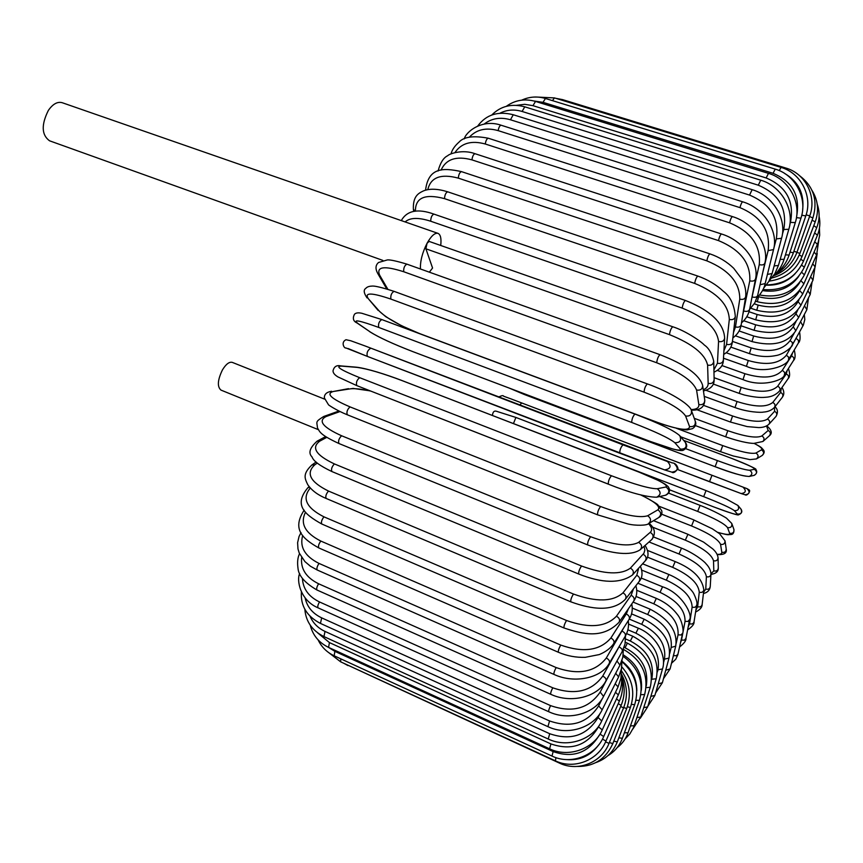 <?xml version="1.0" encoding="UTF-8"?>
<svg xmlns="http://www.w3.org/2000/svg" width="863" height="863" viewBox="0 0 863 863"><rect width="100%" height="100%" fill="white"/><g stroke="black" fill="none" stroke-linecap="round" stroke-linejoin="round"><path stroke-width="1.29" d="M324.52 399.105L232.298 362.384C229.256 361.608 225.977 364.121 222.438 369.914C217.573 380 217.088 386.732 220.971 390.098L318.328 429.655M440.723 245.48C441.5 238.598 440.594 234.563 437.994 233.355L62.179 102.697C57.443 101.424 52.837 103.992 48.36 110.41C41.154 124.811 41.543 134.93 49.525 140.788L382.827 260.399M437.994 233.355C434.823 232.654 431.166 235.977 427.034 243.312C422.341 252.6 420.141 261.165 420.432 268.986M703.259 389.72C706.56 388.447 708.199 386.333 708.156 383.377L707.606 365.114C705.017 353.959 692.299 343.798 669.461 334.628L425.901 248.803L432.568 268.015L429.353 272.179M425.901 248.803L427.034 243.312L429.127 241.413L672.719 326.753C671.112 328.188 670.022 330.82 669.461 334.628M621.608 677.207C623.442 685.373 622.698 693.345 619.364 701.112L603.679 736.571L600.012 734.057M553.151 751.576L551.996 756.064L334.154 655.794L334.887 651.36L553.151 751.576C572.773 758.426 588.091 753.054 599.105 735.449M328.447 647.336L334.887 651.36M619.364 701.112L616.495 698.911M555.977 757.628L555.341 760.81C573.809 769.872 598.199 760.454 605.955 741.047L602.46 739.073M566.441 759.58C579.85 760.702 590.605 755.794 598.685 744.866M555.341 760.81L340.658 661.835L340.799 658.847M605.955 741.047L621.123 705.405L618.242 703.636M559.472 762.439L559.548 763.151C578.544 772.245 602.018 762.04 609.019 743.377L605.589 741.867M559.548 763.151L347.681 665.082M609.019 743.377L623.582 707.865L620.659 706.495M577.66 766.452C594.089 766.56 605.804 758.944 612.816 743.636L609.375 742.525M612.816 743.636L626.7 708.523L623.722 707.531M595.826 762.601C605.977 759.062 613.129 752.158 617.293 741.889L613.798 741.144M617.293 741.889L630.411 707.444L627.325 706.786M607.951 755.6C614.704 751.608 619.515 745.826 622.385 738.253L618.836 737.854M622.385 738.253L634.672 704.693L631.425 704.348M617.131 747.66C622.191 743.895 625.826 738.944 628.027 732.816L624.402 732.741M636.818 690.778C636.797 678.739 631.889 668.922 622.083 661.328M628.027 732.816L639.429 700.368L635.966 700.281M625.157 738.89L629.871 733.917L633.323 727.908L634.154 725.707L630.443 725.923M641.328 690.26C642.881 675.254 636.84 663.442 623.226 654.823M634.154 725.707L644.65 694.542L640.885 694.683M632.773 729.116L640.713 717.024L636.916 717.52M646.258 686.074C648.771 669.31 641.694 656.527 625.039 647.735L624.089 647.326M640.713 717.024L650.26 687.304L646.128 687.638M650.26 687.304C654.262 668.361 646.646 653.647 627.423 643.151L625.039 647.735M640.292 718.243L647.638 706.894L643.722 707.628M651.63 679.71L651.759 679.257C654.693 662.892 647.552 650.152 630.335 641.015L625.589 638.987M647.638 706.894L656.214 678.75L651.759 679.257M656.214 678.75C659.731 660.788 651.921 646.614 632.762 636.225L630.335 641.015M647.843 706.236L654.888 695.416L650.842 696.387M657.358 671.986L657.994 669.764C660.4 654.327 653.043 642.137 635.902 633.183L627.876 629.785M654.888 695.416L662.482 668.976L657.994 669.764M662.482 668.976C667.218 655.308 655.47 634.866 638.361 628.21L635.902 633.183M655.567 693.021L662.385 682.709L658.199 683.884M663.399 663.205L664.478 659.127C666.365 644.683 658.771 633.086 641.694 624.316L629.278 619.095M662.385 682.709L668.998 658.081L664.478 659.127M668.998 658.081C671.554 642.309 663.28 629.343 644.186 619.181L641.694 624.316M663.474 678.674L670.109 668.89L665.729 670.249M669.699 653.539L671.177 647.455C672.525 634.057 664.693 623.075 647.682 614.51L632.255 608.059M670.109 668.89L675.718 646.15L671.177 647.455M675.718 646.15C677.8 631.565 669.289 619.246 650.184 609.213L647.682 614.51M671.479 663.313L675.718 659.278L677.789 654.866L677.984 654.046L676.365 655.761L673.496 655.6L674.381 651.543M672.935 657.433L673.496 655.6M676.171 643.388L678.048 634.834C678.857 622.525 670.778 612.191 653.809 603.82L636.031 596.441M677.984 654.046L682.601 633.28L680.961 634.985L678.048 634.834M682.601 633.28C683.949 632.018 682.406 620.314 677.282 614.37C672.072 607.498 665.082 602.169 656.322 598.383L653.809 603.82M679.548 647.023C684.165 643.377 686.312 640.465 685.988 638.296L684.381 640.163L681.49 640.087L685.049 621.36C685.308 610.184 676.98 600.508 660.044 592.352L637.833 583.205M680.465 642.881L681.49 640.087M685.988 638.296L689.613 619.548L687.984 621.436L685.049 621.36M689.613 619.548C692.967 614.445 681.468 592.881 662.557 586.786L660.044 592.352M687.606 629.914C692.234 626.754 694.381 624.035 694.057 621.727C693.442 623.744 691.943 624.424 689.559 623.766L692.126 607.12C691.856 597.11 683.259 588.124 666.344 580.163L641.705 570.098M688.167 627.013L689.559 623.766M694.057 621.727L696.7 605.06C696.074 607.088 694.553 607.779 692.126 607.12M696.7 605.06C697.531 603.453 696.614 599.785 693.949 594.057C692.471 590.583 683.453 580.648 668.857 574.488L666.344 580.163M695.589 612.061C700.044 609.774 702.234 607.239 702.158 604.434C701.597 606.592 700.098 607.358 697.66 606.732L699.257 592.212C698.447 583.388 689.591 575.103 672.687 567.358L647.455 557.142M695.902 610.119L697.66 606.732M702.158 604.434L703.841 589.893C703.269 592.072 701.738 592.849 699.257 592.212M703.841 589.893C702.277 578.242 692.73 568.803 675.19 561.576L672.687 567.358M703.421 593.539C707.563 592.536 709.85 590.184 710.249 586.484C709.785 588.814 708.286 589.677 705.761 589.073L706.398 576.721C705.06 569.116 695.934 561.543 679.019 554.003L649.019 541.964M703.55 592.352L705.761 589.073M710.249 586.484L710.972 574.1C710.486 576.452 708.965 577.325 706.398 576.721M710.972 574.1C710.788 570.4 709.127 566.948 705.966 563.733C704.952 561.986 694.542 553.302 681.5 548.134L679.019 554.003M710.983 573.766L713.82 570.896L713.507 560.734C711.651 554.359 702.255 547.509 685.319 540.173L652.417 527.099M687.865 534.434L685.319 540.173M653.539 520.669L687.779 534.229L703.561 542.083L712.709 548.868C715.891 551.705 717.682 554.672 718.059 557.746C717.725 560.314 716.214 561.306 713.507 560.734M718.07 558.005L718.286 567.962C717.962 570.475 716.473 571.457 713.82 570.896M725.082 541.177L726.193 548.879C726.128 551.662 724.661 552.795 721.802 552.277L720.562 544.337C718.189 539.213 708.512 533.086 691.554 525.955L661.597 514.165M717.088 554.316C720.4 554.488 721.975 553.809 721.802 552.277M694.057 520.076L712.299 528.782L719.645 533.776L725.039 540.874C724.974 543.701 723.474 544.855 720.562 544.337M659.17 506.301L693.992 519.958L691.554 525.955M731.9 523.787L733.841 529.235C734.273 532.363 732.881 533.722 729.667 533.323L727.52 527.606C724.629 523.744 714.683 518.35 697.682 511.425L659.58 496.559M717.746 532.331C726.01 534.747 729.99 535.082 729.667 533.323M700.141 505.438L700.087 505.373C713.798 510.562 727.067 518.221 726.775 518.436L731.781 523.453C732.223 526.635 730.799 528.016 727.52 527.606M668.814 493.226L700.087 505.373L697.682 511.425M738.167 505.729L740.939 509.051C742.407 512.546 741.22 514.229 737.39 514.1C737.315 515.287 729.375 512.87 713.572 506.851L669.71 489.86L713.625 506.872M737.39 514.1L734.359 510.637C730.961 508.037 720.745 503.377 703.679 496.656L499.904 418.372M513.593 423.248L515.891 417.444L706.01 490.572M706.074 490.594L726.344 499.03L737.973 505.491C739.462 509.051 738.253 510.767 734.359 510.637M492.449 415.491C492.762 412.136 493.981 410.691 496.106 411.166L515.891 417.444L706.053 490.572L703.679 496.656M511.597 399.116L724.046 479.85C752.234 490.734 746.376 488.167 748.642 489.688C751.705 490.313 746.883 496.635 745.114 494.779C749.602 494.1 750.292 492.104 747.185 488.792M711.846 475.621L709.515 481.727L677.8 469.601L741.026 493.507M743.323 487.466C746.495 490.853 745.783 492.881 741.209 493.571L745.114 494.779M521.489 403.15L520.022 404.801M511.565 399.094L503.614 396.214C503.312 395.297 501.813 395.502 499.105 396.818M732.04 458.533L683.701 440.4M685.729 448.663L717.401 460.594C734.618 466.926 745.395 470.141 749.731 470.249L754.445 469.299C755.265 468.167 747.768 464.574 731.975 458.512C749.3 465.47 757.239 469.148 755.848 469.537C757.412 471.619 756.894 473.55 754.305 475.319M754.445 469.299C757.336 471.63 757.185 473.658 753.971 475.394L749.559 476.387M715.093 466.689L524.618 394.607L715.168 466.71C732.374 473.053 743.151 476.247 747.509 476.29M749.731 470.249C752.676 472.611 752.514 474.682 749.246 476.462C742.299 476.074 730.929 472.827 715.125 466.71L717.401 460.594M524.294 393.798L524.553 394.596L509.213 388.091M676.463 428.339L722.73 445.599C740.044 451.737 751.101 454.218 755.912 453.053L761.457 449.839C762.838 448.782 760.4 446.635 754.154 443.409M761.457 449.839C764.089 451.608 764.262 453.528 761.975 455.599L756.743 458.738M755.912 453.053C758.588 454.855 758.76 456.818 756.441 458.922L749.99 459.634L733.237 455.977L720.594 451.694M722.73 445.599L720.508 451.705L680.691 436.797M694.23 418.307L727.8 430.702C745.211 436.667 756.56 438.415 761.824 435.966L768.178 430.486L766.527 425.998M768.178 430.486C770.627 431.975 770.983 433.776 769.257 435.891L763.151 441.273M761.824 435.966C764.316 437.487 764.683 439.321 762.924 441.478L753.852 443.399C752.223 443.431 743.55 442.999 725.632 436.797L727.8 430.702M703.744 405.437L732.579 415.988C750.109 421.77 761.738 422.805 767.444 419.084L774.575 411.327L774.532 407.314M774.575 411.327C776.916 412.654 777.39 414.359 775.999 416.451C778.21 412.492 777.865 409.256 774.974 406.743M767.444 419.084C769.818 420.432 770.303 422.169 768.89 424.294L775.999 416.451M732.579 415.988L730.465 422.05L747.164 426.592L758.631 427.573C762.978 427.584 766.398 426.495 768.89 424.294M705.934 390.27L737.045 401.532C754.704 407.153 766.603 407.465 772.741 402.471L780.616 392.46L781.252 388.566M780.616 392.46C782.892 393.679 783.442 395.308 782.288 397.347C784.402 394.488 784.305 391.209 781.997 387.487M772.741 402.471C775.05 403.722 775.61 405.373 774.435 407.444L782.288 397.347M737.045 401.532L734.996 407.552C747.757 412.244 761.166 412.73 763.356 412.093C767.984 411.802 771.673 410.259 774.435 407.444M714.089 377.703L741.166 387.411C758.955 392.881 771.134 392.482 777.682 386.236L786.279 373.97L787.272 370.313M786.279 373.97C788.512 375.114 789.127 376.678 788.135 378.641C790.023 376.797 790.109 373.42 788.404 368.533M777.682 386.236C779.947 387.411 780.573 388.986 779.569 390.982L788.135 378.641M741.166 387.411L739.192 393.377L744.413 395.027C753.431 397.099 760.422 397.843 765.395 397.282C771.134 397.056 775.869 394.963 779.569 390.982M721.867 365.534L744.909 373.711C762.849 379.03 775.287 377.94 782.234 370.454L791.522 355.955L792.655 352.687M791.522 355.955C793.733 357.045 794.402 358.544 793.55 360.443C795.33 358.879 795.567 355.394 794.262 349.979M782.234 370.454C784.467 371.565 785.157 373.086 784.294 375.006L793.55 360.443M744.909 373.711L743.011 379.612C762.363 387.897 784.381 379.774 784.294 375.006M726.182 352.751L748.264 360.518C766.355 365.707 779.052 363.938 786.366 355.222L797.38 335.88M796.301 338.512L798.523 340.367L798.491 342.816C800.152 341.457 800.508 337.832 799.559 331.942M786.366 355.222L788.609 357.109L788.599 359.569L798.491 342.816M748.264 360.518L746.441 366.333C764.23 374.391 787.552 365.836 788.599 359.569M799.321 324.035L801.285 320.281M800.605 321.737L802.935 325.858L803.334 325.114L804.812 319.59L804.305 314.542M732.46 341.392L751.188 347.918C769.44 352.967 782.396 350.54 790.055 340.626L794.079 333.409M790.055 340.626L792.331 342.438L792.439 344.79L802.935 325.858M751.188 347.918L749.451 353.625C758.415 356.613 767.11 357.282 775.546 355.632C783.334 354.661 792.806 346.505 792.439 344.79M804.51 305.804L806.862 309.688L808.48 297.886M739.106 330.961L753.658 335.987C772.083 340.928 785.287 337.854 793.259 326.764L796.02 321.554M793.259 326.764L795.794 330.734L806.862 309.688M753.658 335.987L752.007 341.586C772.957 346.818 787.552 343.204 795.794 330.734M807.876 290.766L810.228 294.391L812.04 282.072M743.755 320.734L755.654 324.822C774.251 329.644 787.692 325.955 795.956 313.744L797.703 310.281M795.956 313.744L798.653 317.498L810.228 294.391M755.654 324.822L754.1 330.292C775.125 335.427 789.969 331.165 798.653 317.498M810.616 276.721L812.989 280.097L814.974 267.25M749.03 311.737L757.153 314.51C775.934 319.234 789.58 314.952 798.113 301.662L798.976 299.86M798.113 301.662L800.961 305.2L812.989 280.097M757.153 314.51L755.697 319.817C776.808 324.887 791.9 320.011 800.961 305.2M812.698 263.798L815.136 266.904L817.229 253.42M754.262 303.808L758.135 305.124C777.088 309.774 790.95 304.941 799.699 290.615L799.764 290.464M799.699 290.615L802.709 293.916L815.136 266.904M758.135 305.124L756.775 310.27C777.995 315.286 793.313 309.839 802.709 293.916M814.079 252.104L816.603 254.952L818.75 240.443M801.037 280.842L803.863 283.776L816.603 254.952M758.145 296.613L758.566 296.764C776.678 301.273 790.443 296.494 799.85 282.417M758.566 296.764L757.315 301.737C778.663 306.721 794.176 300.734 803.863 283.776M814.748 241.759L817.38 244.348L818.232 242.104L819.688 235.178L819.429 228.177M762.461 290.594C777.876 292.935 789.969 288.21 798.717 276.408M801.705 272.298L804.392 274.855L817.38 244.348M814.65 232.913L817.423 235.221C819.926 228.986 820.486 222.686 819.106 216.322M766.312 285.146C777.736 285.653 787.293 281.877 795.006 273.83M801.641 265.081L804.284 267.271L817.423 235.221M813.766 225.664L816.711 227.692C819.731 219.774 819.893 211.931 817.207 204.164M800.842 259.278L803.507 261.111L816.711 227.692M812.072 220.162L815.211 221.888C819.138 210.745 818.092 200.292 812.072 190.529M799.289 254.984L802.04 256.494L815.211 221.888M809.548 216.505L812.892 217.929C818.07 200.486 813.593 186.376 799.451 175.599M796.959 252.309L799.872 253.495L812.892 217.929M806.139 214.811L809.753 215.923C817.045 196.484 805.481 173.571 785.913 168.069L785.157 168.921M561.727 100.14L562.59 99.623L785.913 168.069M793.863 251.338L796.991 252.212L809.753 215.923M801.781 215.167L805.772 215.966C812.881 196.311 800.907 172.967 781.047 167.4L779.246 170.604M802.655 209.612C804.424 193.636 798.437 181.608 784.715 173.506M552.449 100.637L554.478 97.918L781.047 167.4M790.033 252.158L793.399 252.708L805.772 215.966M775.233 169.126L773.075 173.312L543.021 102.341L545.448 98.479L775.233 169.126C795.384 174.79 807.8 198.458 800.95 218.166L796.441 217.638M796.603 216.559C800.4 195.869 792.558 181.457 773.075 173.312M543.021 102.341L534.1 101.014M785.459 254.844L789.095 255.06L800.95 218.166M768.458 173.366L766.15 177.961L532.967 105.664L535.524 101.424L768.458 173.366C788.933 179.159 801.824 203.021 795.287 222.589L790.432 222.395C794.489 201.349 786.398 186.537 766.15 177.961M789.882 224.197L790.432 222.395M532.967 105.664L524.693 104.315L516.527 105.318M780.152 259.418L784.1 259.299L795.287 222.589M760.745 180.194L758.297 185.2L522.083 111.456L524.78 106.829L760.745 180.194C781.554 186.128 794.942 210.065 788.814 229.288L783.766 229.493C787.369 208.663 778.879 193.905 758.297 185.2M782.342 234.477L783.766 229.493M522.083 111.456C514.208 109.126 506.84 109.709 499.979 113.204M774.143 265.933L778.426 265.459L788.814 229.288M752.137 189.666L749.537 195.081L510.454 119.774L513.258 114.747L752.137 189.666C773.291 195.772 787.218 219.623 781.554 238.285L776.312 238.9C779.386 218.512 770.454 203.905 749.537 195.081M773.874 248.08L776.312 238.9M510.454 119.774C500.464 116.883 491.759 118.285 484.326 123.948M767.423 274.38L772.094 273.56L781.554 238.285M742.665 201.802C741.781 202.298 740.875 204.24 739.936 207.627L498.145 130.626C498.782 127.346 499.753 125.545 501.058 125.211L742.665 201.802C764.187 208.102 778.674 231.726 773.539 249.58L768.124 250.626C770.573 230.896 761.188 216.559 739.936 207.627M762.579 273.323L768.124 250.626M498.145 130.626C486.214 127.271 476.624 129.439 469.364 137.141M760.044 284.725L765.157 283.582L773.539 249.58M732.417 216.591C731.425 217.196 730.476 219.278 729.559 222.816L485.265 144.002C485.837 140.561 486.84 138.641 488.275 138.22L732.417 216.591C754.284 223.107 769.386 246.311 764.845 263.15C764.1 264.855 762.234 265.34 759.257 264.628C761.015 245.772 751.112 231.834 729.559 222.816M751.651 298.889L759.257 264.628M485.265 144.002C471.489 140.227 461.381 143.075 454.952 152.568M752.158 296.969C755.093 297.681 756.927 297.185 757.66 295.48L764.845 263.15M721.446 233.97C720.357 234.714 719.364 236.915 718.48 240.594L471.942 159.871C472.428 156.289 473.463 154.24 475.038 153.711L721.446 233.97C743.679 240.712 759.429 263.334 755.513 278.922C754.758 280.906 752.838 281.543 749.774 280.842C750.767 263.096 740.346 249.677 718.48 240.594M742.698 315.329L749.774 280.842M471.942 159.871C456.344 155.664 446.052 159.083 441.069 170.108M744.025 311.09C747.024 311.802 748.911 311.165 749.656 309.181L755.513 278.922M709.871 253.851C708.663 254.736 707.638 257.066 706.808 260.831L458.307 178.123C458.685 174.434 459.742 172.266 461.457 171.618L709.871 253.851C719.052 256.991 727.002 261.802 733.723 268.296L742.331 279.763C745.179 285.729 746.29 291.403 745.643 296.796C744.888 299.062 742.924 299.849 739.764 299.159C739.936 282.751 728.955 269.979 706.808 260.831M733.485 332.482L735.47 326.937L739.764 299.159M458.307 178.123C440.831 173.474 430.659 177.325 427.8 189.677M735.47 326.937C738.566 327.627 740.486 326.85 741.231 324.596L745.643 296.796M697.811 276.074C696.473 277.131 695.416 279.569 694.661 283.398L444.51 198.641C444.758 194.876 445.826 192.6 447.703 191.813L697.811 276.074C707.703 279.526 716.236 284.617 723.41 291.327C730.411 296.559 734.381 304.984 735.319 316.602C734.607 319.17 732.601 320.119 729.321 319.439C728.62 304.585 717.056 292.568 694.661 283.398M723.917 350.712L726.581 344.38L729.321 319.439M444.51 198.641C424.941 193.485 415.254 197.681 415.437 211.219M726.581 344.38C729.785 345.06 731.738 344.121 732.439 341.575L735.319 316.602M415.114 211.252L413.377 209.224L413.711 211.424M685.373 300.453C683.906 301.694 682.838 304.229 682.169 308.08L430.702 221.23C430.81 217.422 431.878 215.049 433.916 214.11L685.373 300.453C705.988 308.609 723.723 320.691 724.65 338.145C724.025 341.047 721.997 342.169 718.566 341.489C716.926 328.404 704.801 317.26 682.169 308.08M713.917 369.893L717.444 363.247L718.566 341.489M430.702 221.23C418.501 217.293 409.979 217.53 405.125 221.931M717.444 363.247C720.788 363.916 722.773 362.827 723.377 359.968L724.629 338.415M707.606 365.114C711.241 365.761 713.28 364.445 713.723 361.176C711.846 353.345 708.728 347.972 704.359 345.071C701.382 341.619 685.751 330.853 672.719 326.753M708.156 383.377C711.705 384.024 713.69 382.741 714.133 379.537L713.733 361.511M659.99 354.671C658.242 356.333 657.153 359.03 656.711 362.762L403.711 271.737C403.474 267.983 404.542 265.448 406.915 264.154L659.99 354.671C685.082 364.456 699.3 374.693 702.644 385.383C702.525 389.084 700.508 390.648 696.57 390.044C693 380.993 679.72 371.899 656.711 362.762M691.058 409.591C696.592 409.407 699.181 407.724 698.825 404.564L696.57 390.044M403.711 271.737C384.197 265.513 376.149 266.635 379.591 275.07L387.821 289.224M698.825 404.564C702.665 405.157 704.64 403.636 704.747 400.011L702.698 385.783M379.591 275.07L377.865 273.69L386.721 288.889M647.487 384.057L647.347 383.906C645.459 385.793 644.359 388.544 644.078 392.158L390.885 299.094C390.443 295.426 391.5 292.848 394.046 291.349L647.347 383.906C668.016 391.122 689.613 403.938 691.392 410.346C691.953 414.596 690.022 416.484 685.589 416.009C681.047 409.181 667.218 401.23 644.078 392.158M390.885 299.094C371.457 292.492 363.97 292.395 368.404 298.814L379.537 311.381C387.271 318.695 400.831 326.16 420.195 333.798L657.692 422.46C678.739 429.893 689.354 431.263 689.548 426.57L685.589 416.009M689.548 426.57C693.884 427.034 695.772 425.189 695.211 421.047L691.543 410.788M379.537 311.381L385.815 316.732L401.435 325.675L420.41 333.949L657.811 422.579C677.131 429.547 688.124 430.227 687.531 429.785L692.514 428.652C695.492 426.581 696.441 424.197 695.373 421.489M368.404 298.814L378.221 310.507M635.039 414.132L634.952 414.078C632.913 416.225 631.835 419.008 631.705 422.439L378.717 327.433C378.059 323.916 379.094 321.295 381.802 319.569L634.855 414.067M378.717 327.433C359.407 320.432 352.449 319.083 357.821 323.377L370.615 332.212C379.213 337.562 393.237 344.013 412.665 351.554L650.044 441.338C670.993 449.073 681.123 451.673 680.443 449.148L674.79 442.697C669.3 438.188 654.941 431.424 631.705 422.439M674.79 442.697C680.076 442.805 681.727 440.464 679.742 435.664C673.927 430.464 658.998 423.269 634.952 414.078L381.802 319.569L361.867 313.28C358.145 312.471 355.664 312.838 354.402 314.38C352.417 318.447 353.312 321.316 357.099 323.01L370.615 332.212M680.443 449.148C685.6 449.256 687.207 446.969 685.265 442.288L680.001 435.966M357.821 323.377L357.099 323.01M619.763 453.226L367.336 356.387L664.564 469.893C670.745 468.922 671.705 466.139 667.466 461.532L365.146 345.977L622.967 444.833C620.788 447.228 619.72 450.022 619.763 453.226L664.316 469.806M622.967 444.833L667.466 461.532M350.788 340.766L346.02 339.72C340.475 342.233 344.391 348.814 345.869 347.94L367.336 356.387C366.484 353.064 367.487 350.421 370.356 348.479M367.314 356.387L347.983 348.49M664.564 469.893L671.846 472.137C677.876 471.198 678.814 468.48 674.672 463.992M365.038 345.944L672.029 462.848C675.039 463.032 677.034 464.93 678.016 468.533C675.395 472.201 673.334 473.399 671.846 472.137M350.896 340.809L365.146 345.977M608.221 484.067L356.764 385.599L608.307 484.143C629.472 492.6 645.567 496.969 656.614 497.228C661.004 494.823 661.231 491.986 657.293 488.728L666.053 486.969C668.383 485.168 659.17 480.141 638.426 471.899L401.705 380.464C382.19 373.15 367.39 368.803 357.293 367.401L341.64 366.117C334.65 366.117 340.658 369.968 359.677 377.681L611.446 475.75C609.246 478.436 608.199 481.23 608.307 484.143L608.426 484.154M611.446 475.75C634.758 484.51 650.033 488.836 657.293 488.728M341.64 366.117L340.702 365.901C336.646 364.963 334.089 366.592 333.032 370.756C332.978 372.881 334.628 374.941 337.983 376.937L356.764 385.599C355.89 382.557 356.861 379.914 359.677 377.681M657.034 497.131L665.395 495.254C669.688 492.913 669.904 490.152 666.053 486.969M665.837 495.157C669.807 493.021 670.562 490.162 668.113 486.603C665.254 484.197 665.956 484.467 658.706 480.626L638.512 471.899L401.845 380.497C386.937 374.725 366.689 368.307 356.365 367.185L357.293 367.401M370.766 391.09C361.5 389.019 354.639 388.285 350.195 388.868L333.323 391.478C325.621 393.668 331.198 398.814 350.054 406.894L600.605 506.516C598.415 509.44 597.401 512.212 597.563 514.833L627.876 523.949C635.61 525.88 646.97 525.502 648.383 523.765C651.457 520.95 651.209 518.285 647.649 515.772L657.876 509.839C661.036 506.905 655.33 501.942 640.756 494.941M600.605 506.516C623.895 515.157 639.569 518.242 647.649 515.772M347.638 414.79L347.271 414.769C346.376 411.996 347.304 409.375 350.054 406.894M648.771 523.528L658.588 517.638C661.597 514.887 661.36 512.288 657.876 509.839M370.238 390.874L353.107 388.426L350.195 388.868M348.512 388.663L333.323 391.478M339.936 411.575L326.02 416.57C317.735 420.928 322.924 427.325 341.597 435.761L590.594 536.732C588.426 539.839 587.455 542.568 587.66 544.92C613.151 554.38 630.648 555.999 640.163 549.774C642.45 546.948 641.943 544.477 638.642 542.342L650.217 532.352C652.514 530.216 651.953 527.325 648.545 523.668M590.594 536.732C613.809 545.233 629.828 547.099 638.642 542.342M587.66 544.92L338.954 443.528C338.048 441.025 338.922 438.436 341.597 435.761M640.454 549.515L651.705 539.602C653.938 536.84 653.442 534.413 650.217 532.352M338.868 411.058L323.722 416.473L326.02 416.57M326.743 437.379L319.817 441.112C311.047 447.563 315.901 455.168 334.38 463.916L581.511 566.02C579.397 569.256 578.458 571.932 578.706 574.024C602.191 583.345 620.087 583.69 632.396 575.06C634.165 572.352 633.496 570.044 630.389 568.134L643.895 553.291L644.877 550.065L644.025 546.365M581.511 566.02C604.629 574.38 620.918 575.082 630.389 568.134M578.706 574.024L331.899 471.543C330.993 469.278 331.824 466.743 334.38 463.916M632.611 574.834L645.125 561.004C646.862 558.35 646.214 556.085 643.172 554.24M325.588 436.613L317.142 441.155L319.817 441.112M317.304 463.053L314.768 464.833C305.642 473.269 310.216 482.007 328.49 491.058L573.464 594.046C571.414 597.369 570.529 599.958 570.799 601.824C591.5 609.354 612.503 612.288 625.319 599.321C626.732 596.765 625.945 594.607 622.967 592.849L636.797 575.276L638.706 568.091M573.464 594.046C596.43 602.255 612.924 601.856 622.967 592.849M570.799 601.824L326.182 498.469C325.286 496.452 326.052 493.981 328.49 491.058M625.319 599.321L639.084 581.608C640.475 579.095 639.71 576.98 636.797 575.276M316.128 462.007L311.867 464.995L314.768 464.833M310.324 488.005C301.737 498.221 306.279 507.843 323.959 516.851L566.516 620.486C564.553 623.852 563.712 626.344 564.014 627.984C583.841 634.521 602.698 638.944 619.062 622.255C620.195 619.893 619.321 617.876 616.441 616.214L631.155 595.233L633.42 588.9M566.516 620.486C589.3 628.544 605.945 627.121 616.441 616.214M564.014 627.984L321.823 524.035C320.95 522.234 321.662 519.839 323.959 516.851M619.062 622.255L633.701 601.155C634.834 598.825 633.981 596.851 631.155 595.233M309.159 486.635L307.897 487.714L309.601 487.185M305.534 512.18C299.893 523.409 304.984 533.032 320.809 541.058L560.745 645.071C558.868 648.426 558.081 650.831 558.393 652.266C567.153 655.977 576.128 657.66 585.319 657.315L599.278 654.575C605.761 651.878 610.573 648.221 613.712 643.615C614.629 641.457 613.679 639.591 610.875 638.005L626.29 613.927L628.469 608.685M560.745 645.071C583.302 652.989 600.012 650.626 610.875 638.005M558.393 652.266L318.857 547.962C318.016 546.365 318.663 544.068 320.809 541.058M613.712 643.615L629.062 619.451C629.968 617.304 629.051 615.47 626.29 613.927M302.697 535.438C299.45 546.991 304.898 556.322 319.04 563.431L556.15 667.574C554.38 670.885 553.658 673.172 553.981 674.424C574.985 684.208 601.791 677.682 609.332 663.205C610.055 661.252 609.041 659.526 606.301 658.016L623.981 627.455M556.15 667.574C578.458 675.341 595.179 672.158 606.301 658.016M553.981 674.424L317.271 570.033C316.462 568.62 317.045 566.419 319.04 563.431M609.332 663.205L625.211 636.311C625.934 634.37 624.952 632.665 622.245 631.198M301.662 557.563C300.464 568.836 306.117 577.574 318.63 583.787L552.773 687.811C551.112 691.047 550.443 693.205 550.777 694.294C571.349 704.003 598.059 696.624 605.945 680.831C606.495 679.116 605.427 677.531 602.73 676.085L619.623 645.761M552.773 687.811C574.801 695.427 591.457 691.522 602.73 676.085M550.777 694.294L317.045 590.044C316.268 588.803 316.797 586.721 318.63 583.787M605.945 680.831L622.18 651.576C622.741 649.85 621.694 648.286 619.041 646.872M302.438 578.458C302.989 588.836 308.684 596.667 319.526 601.964L550.594 705.632C549.051 708.76 548.437 710.788 548.771 711.738C568.944 721.36 595.448 713.302 603.55 696.398L600.184 692.083L609.839 673.798M550.594 705.632C572.32 713.108 588.857 708.588 600.184 692.083M548.771 711.738L318.123 607.876C317.379 606.797 317.843 604.823 319.526 601.964M603.55 696.398L619.979 665.146L616.959 660.982M305.146 598.037C307.12 606.916 312.622 613.528 321.672 617.865L549.58 720.961L547.929 726.657C567.714 736.193 593.938 727.606 602.158 709.785L598.642 705.902L602.514 698.221M549.58 720.961C571.004 728.296 587.358 723.28 598.642 705.902M547.929 726.657L320.453 623.42L321.672 617.865M602.158 709.785L618.62 676.937L615.697 673.302M310.054 616.236C312.945 623.021 317.929 628.081 325.006 631.414L549.709 733.723L548.232 739.019C567.638 748.448 593.507 739.472 601.738 720.95L598.091 717.509L600.076 713.377M549.709 733.723C570.799 740.939 586.926 735.524 598.091 717.509M548.232 739.019L323.959 636.592L325.006 631.414M601.738 720.95L618.07 686.872L615.2 683.755M317.627 632.849L329.439 642.59L550.918 743.928L549.602 748.814C568.674 758.124 594.111 748.89 602.266 729.882L598.49 726.862L599.062 725.621M550.918 743.928C571.673 751.004 587.53 745.319 598.49 726.862M549.602 748.814L328.555 647.39L329.439 642.59M602.266 729.882L618.329 694.931L615.481 692.288M603.679 736.571C595.686 755.869 570.745 765.244 551.996 756.064M334.154 655.794C326.894 652.342 321.543 647.034 318.091 639.882M621.123 705.405C625.071 695.675 625.2 685.923 621.522 676.16M329.019 652.849L340.658 661.835M623.582 707.865C628.005 696.225 627.293 684.942 621.446 673.981M343.852 663.313L347.962 665.578M626.7 708.523C631.436 695.114 629.699 682.557 621.5 670.853M630.411 707.444C635.308 692.417 632.439 678.89 621.781 666.84M634.672 704.693C639.602 688.091 635.405 673.787 622.094 661.792M639.429 700.368C644.208 682.547 638.739 667.822 623.021 656.204M644.65 694.542C649.116 675.222 642.029 660.152 623.388 649.343M625.33 642.255L627.423 643.151M626.592 633.615L632.762 636.225M628.534 624.068L638.361 628.21M631.554 613.884L644.186 619.181M633.064 602.083L650.184 609.213M636.732 590.281L656.322 598.383M641.144 578.005L662.557 586.786M642.59 563.798L668.857 574.488M647.52 550.421L675.19 561.576M653.766 537.045L681.5 548.134M710.95 574.402C716.01 573.625 718.458 571.479 718.286 567.962M717.207 554.564C724.068 554.941 727.078 553.151 726.236 549.181M717.854 532.406C730.734 535.869 726.916 534.38 730.885 534.553C733.032 534.477 734.057 532.816 733.971 529.591M713.593 506.872C730.357 513.064 738.685 515.696 738.577 514.769C741.684 513.55 742.536 511.727 741.144 509.299M741.209 493.571L709.515 481.727M732.007 458.523L683.679 440.389M754.305 443.409C762.601 447.886 761.026 447.444 763.377 449.839C764.737 451.414 764.381 453.269 762.288 455.416M766.808 425.847C771.63 429.957 772.514 433.237 769.483 435.696M695.308 425.556L725.632 436.797M696.786 409.688L730.465 422.05M704.219 396.365L734.996 407.552M713.302 384.057L739.192 393.377M717.315 370.443L743.011 379.612M723.485 358.221L746.441 366.333M730.832 347.109L749.451 353.625M735.395 335.815L752.007 341.586M741.015 325.772L754.1 330.292M746.775 316.764L755.697 319.817M750.788 308.231L756.775 310.27M755.708 301.187L757.315 301.737M804.392 274.855C795.19 291.942 780.249 298.641 759.559 294.973M804.284 267.271C796.064 283.7 782.299 291.122 763 289.547M803.507 261.111C796.344 276.516 784.003 284.456 766.484 284.93M802.04 256.494C795.783 270.853 784.78 279.062 769.019 281.111M799.872 253.495C794.65 266.365 785.287 274.542 771.781 278.026M796.991 252.212C792.666 263.603 784.823 271.5 773.485 275.88M555.75 98.306L562.59 99.623M793.399 252.708C790.012 262.266 783.906 269.493 775.082 274.369M538.35 97.12L554.478 97.918M789.095 255.06C786.527 262.794 782.007 269.073 775.535 273.905M521.737 100.14C529.375 96.645 537.282 96.095 545.448 98.479M784.1 259.299C782.04 265.89 778.458 271.457 773.356 275.998M506.268 106.343C515.028 100.054 524.78 98.414 535.524 101.424M778.426 265.459L774.801 273.798L769.17 280.831M491.737 115.027C500.68 106.073 511.694 103.333 524.78 106.829M772.094 273.56L768.825 281.457L763.636 288.145M477.811 125.912C486.225 114.606 498.037 110.885 513.258 114.747M765.157 283.582C764.284 288.242 761.587 292.956 757.067 297.713M464.272 138.878C465.75 132.147 481.791 118.587 501.058 125.211M757.66 295.48L754.715 303.064L749.623 309.353M451.015 153.927C452.007 149.892 454.704 145.933 459.084 142.061C463.949 136.732 473.668 135.448 488.275 138.22M749.656 309.181C748.555 314.693 745.837 319.234 741.511 322.827M438.059 171.036C440.324 162.751 443.517 157.659 447.649 155.75C449.655 153.517 463.086 149.18 475.038 153.711M741.231 324.596C740.325 330.108 737.531 334.542 732.87 337.886M425.556 190.194C428.339 167.692 442.449 167.476 461.457 171.618M732.439 341.575C731.792 347.088 728.879 351.36 723.701 354.413M413.377 209.224C412.87 196.16 418.436 193.301 423.366 190.939C429.558 188.414 437.67 188.706 447.703 191.813M723.377 359.968C723.399 365.157 720.26 369.235 713.971 372.19M401.284 220.594C406.98 210.507 417.865 208.35 433.916 214.11M714.133 379.537C714.348 385.254 710.788 389.062 703.442 390.939M704.801 400.41C704.337 407.358 699.828 410.583 691.285 410.098M377.865 273.69C375.178 268.857 375.416 265.124 378.587 262.481L387.379 259.925C390.098 259.634 396.613 261.047 406.915 264.154M367.066 297.918C363.765 293.064 363.345 289.871 365.815 288.35C367.002 286.937 369.04 286.192 371.931 286.106C374.445 285.696 381.813 287.433 394.046 291.349M685.535 442.611C687.714 445.772 686.872 448.361 682.989 450.378C681.328 450.831 678.081 450.41 673.259 449.127L650.109 441.381L412.773 351.608C393.129 344.003 378.835 337.411 369.903 331.845M340.702 365.901L356.365 367.185M597.563 514.833L347.271 414.769C336.797 410.572 328.048 404.801 328.458 404.693L324.369 397.962C324.208 394.315 326.613 392.072 331.608 391.252M658.588 517.638C661.285 516.182 662.342 513.906 661.77 510.82L658.016 505.157C658.232 504.521 652.676 501.166 641.338 495.092M651.997 539.343C655.923 533.463 654.952 528.124 649.084 523.345M323.722 416.473C314.812 422.126 316.937 421.36 317.508 428.08C319.968 431.565 318.846 434.208 338.954 443.528M645.125 561.004C648.998 556.98 648.987 551.791 645.071 545.448M317.142 441.155C309.785 447.746 308.08 452.989 312.018 456.894C313.366 461.025 319.99 465.912 331.899 471.543M639.084 581.608C642.493 577.746 642.924 572.622 640.4 566.225M311.867 464.995C302.201 474.219 304.919 478.663 307.767 484.682C311.705 490.432 317.843 495.038 326.182 498.469M633.701 601.155C636.851 596.592 637.574 591.457 635.858 585.761M307.897 487.714C293.647 504.758 304.035 514.111 321.823 524.035M629.062 619.451C632.029 614.715 632.935 609.548 631.759 603.949M304.164 510.173C291.888 528.965 302.136 538.49 318.857 547.962M625.211 636.311C628.037 631.446 629.062 626.236 628.275 620.68M301.014 532.579L299.04 536.527L297.606 542.676L297.983 548.933L299.267 553.097L304.93 561.608L310.443 566.247L317.271 570.033M622.18 651.576L625.039 643.938L625.47 635.858M299.547 553.744C297.692 557.358 297.174 562.18 297.994 568.221C298.576 575.729 304.919 583.01 317.045 590.044M619.979 665.146L622.806 657.347L623.377 649.149M299.677 573.571C296.484 579.774 299.817 600.195 318.123 607.876M618.62 676.937L621.436 668.793L622.029 660.281M301.403 592.05C300.486 605.891 306.84 616.355 320.453 623.42M618.07 686.872L620.939 678.113L621.403 668.987M304.833 609.224C305.836 621.554 312.212 630.68 323.959 636.592M618.329 694.931C621.241 688.48 622.255 681.792 621.382 674.855M310.238 625.179C312.794 635.276 318.9 642.676 328.555 647.39"/></g></svg>

